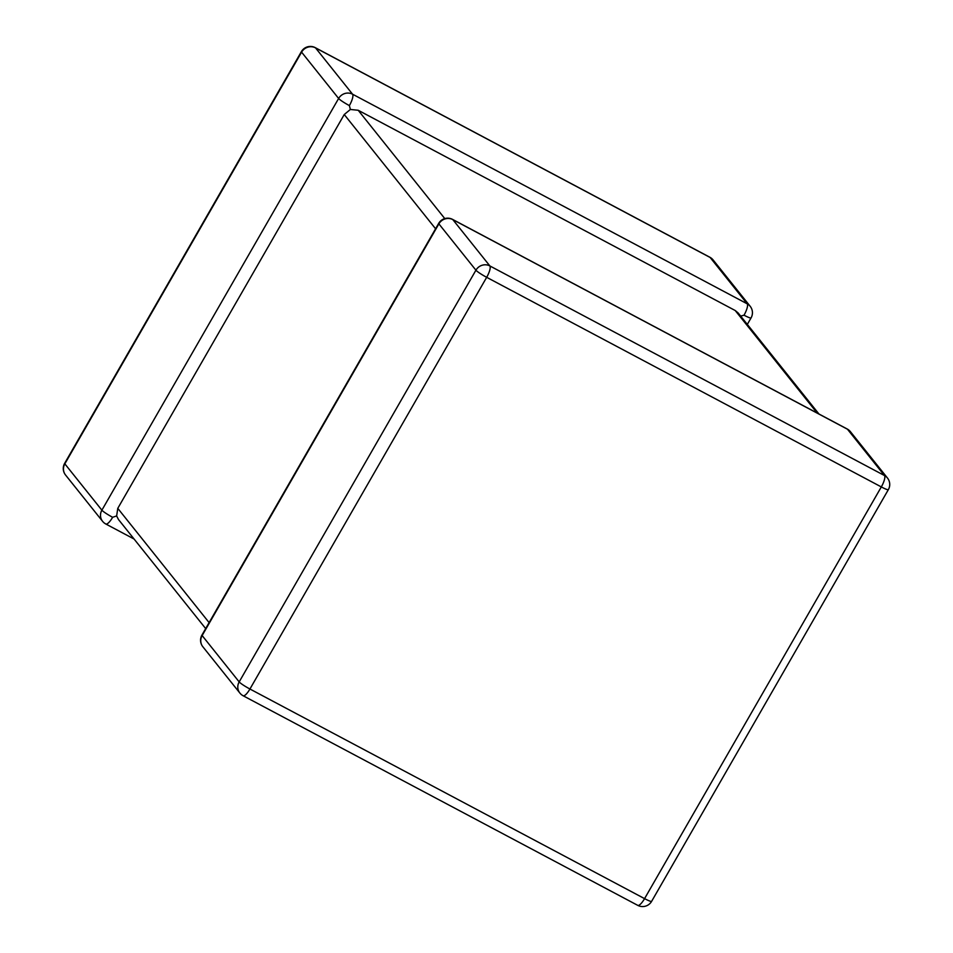 <?xml version="1.0" encoding="UTF-8"?>
<svg xmlns="http://www.w3.org/2000/svg" width="953" height="953" viewBox="0 0 953 953"><rect width="100%" height="100%" fill="white"/><g stroke="black" fill="none" stroke-linecap="round" stroke-linejoin="round"><path stroke-width="1.43" d="M350.37 109.464L349.382 105.592A10.376 1.191 -150.1 0 1 338.625 98.469L301.589 52.141L64.84 463.849L101.888 510.177A10.376 1.191 29.9 0 0 112.633 517.288L116.635 515.942L117.779 508.354L344.247 114.527L350.37 109.464L358.185 110.262L735.216 310.523L738.17 312.977L818.937 413.983M747.319 324.413L751.059 317.921A10.376 1.191 29.9 0 1 744.019 315.193L739.85 316.336M205.681 628.587L118.47 519.504L116.635 515.942M438.69 223.371A10.376 1.191 29.9 0 0 438.88 223.872L202.143 635.568A10.376 1.191 -150.1 0 1 201.941 635.079A10.376 10.376 0 0 0 202.834 646.73A10.376 9.887 141.4 0 1 202.143 635.568L239.179 681.907L475.928 270.199L438.88 223.872A10.376 9.887 141.4 0 1 452.818 219.607L489.866 265.935L884.491 475.547L847.455 429.219L452.818 219.607A10.376 2.895 118 0 0 452.544 219.381A10.376 10.376 0 0 0 438.69 223.371L201.941 635.079M301.386 51.641A10.376 1.191 29.9 0 0 301.589 52.141A10.376 9.887 141.4 0 1 315.526 47.876A10.376 2.895 -62 0 0 315.252 47.65A10.376 10.376 0 0 0 301.386 51.641L64.649 463.349A10.376 1.191 -150.1 0 0 64.84 463.849A10.376 9.887 141.4 0 0 65.543 474.999L102.579 521.327A10.376 9.887 141.4 0 1 101.888 510.177L338.625 98.469A10.376 9.887 141.4 0 1 352.562 94.204L747.2 303.816L710.152 257.489L315.526 47.876L352.562 94.204A10.376 2.895 -62 0 1 349.382 105.592M358.185 110.262L444.777 218.582M817.186 413.054L735.216 310.523M239.882 693.057A10.376 10.376 0 0 0 243.11 695.738A10.376 2.895 118 0 0 249.936 689.019L644.573 898.631L881.311 486.923L486.673 277.311L249.936 689.019A10.376 1.191 -150.1 0 1 239.179 681.907A10.376 9.887 141.4 0 0 239.882 693.057L202.834 646.73M117.779 508.354L209.112 622.607M435.581 228.768L344.247 114.527M713.118 259.943A10.376 9.887 141.4 0 0 710.152 257.489A10.376 2.895 -62 0 0 709.89 257.262A10.376 10.376 0 0 1 713.118 259.943L750.166 306.27A10.376 9.887 141.4 0 0 747.2 303.816A10.376 2.895 -62 0 1 744.019 315.193M105.545 523.781A10.376 2.895 -62 0 0 105.819 524.007A10.376 2.895 -62 0 0 112.633 517.288M475.928 270.199A10.376 1.191 29.9 0 0 486.673 277.311A10.376 2.895 118 0 0 489.866 265.935A10.376 9.887 141.4 0 0 475.928 270.199M847.181 428.993A10.376 2.895 118 0 1 847.455 429.219A10.376 9.887 141.4 0 1 850.421 431.673A10.376 10.376 0 0 0 847.181 428.993L452.544 219.381M651.614 901.359A10.376 1.191 29.9 0 1 644.573 898.631A10.376 2.895 118 0 1 637.748 905.35A10.376 10.376 0 0 0 651.614 901.359L888.351 489.651A10.376 1.191 -150.1 0 1 881.311 486.923A10.376 2.895 118 0 0 884.491 475.547A10.376 9.887 141.4 0 1 887.457 478.001L850.421 431.673M315.252 47.65L709.89 257.262M64.649 463.349A10.376 10.376 0 0 0 65.543 474.999M751.059 317.921A10.376 10.376 0 0 0 750.166 306.27M134.063 539.017L105.819 524.007A10.376 10.376 0 0 1 102.579 521.327M243.11 695.738L637.748 905.35M888.351 489.651A10.376 10.376 0 0 0 887.457 478.001"/></g></svg>
